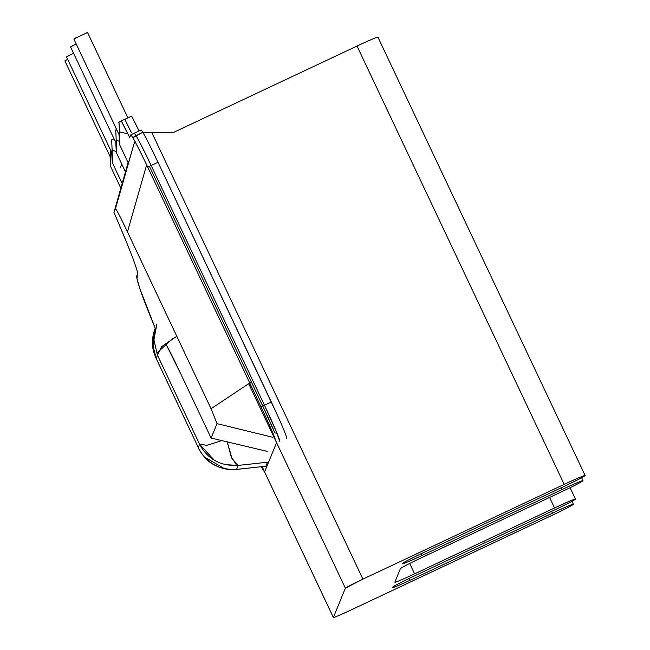 <?xml version="1.0" encoding="UTF-8"?>
<svg xmlns="http://www.w3.org/2000/svg" width="650" height="650" viewBox="0 0 650 650"><rect width="100%" height="100%" fill="white"/><g stroke="black" fill="none" stroke-linecap="round" stroke-linejoin="round"><path stroke-width="0.97" d="M110.597 157.617L64.878 60.897L110.597 157.601L64.878 60.881L67.649 59.321M112.231 153.636L66.511 56.908L112.231 153.619L66.511 56.899L73.523 53.276M70.582 46.938L116.309 143.658L70.582 46.938L76.204 43.972M73.848 38.968L119.567 135.688L73.848 38.968L87.555 32.5L127.896 117.861L87.555 32.5L85.662 33.183M121.331 120.949L129.707 137.377L130.723 134.883C132.186 135.704 137.849 146.453 147.729 167.139L261.032 406.835C270.814 427.757 275.941 439.831 276.404 443.073L264.664 471.762L261.292 466.749A37.903 1.584 -115.2 0 0 264.623 471.811A37.903 1.584 -115.2 0 0 264.664 471.762L276.404 443.073A37.903 1.584 -115.2 0 0 261.032 406.835L147.729 167.139L158.007 162.297L271.318 402.001L261.032 406.835L271.318 402.001A37.903 1.584 64.8 0 1 286.683 438.238A37.903 1.584 64.8 0 0 271.318 402.001L158.007 162.297L147.729 167.139A37.903 1.584 -115.2 0 0 130.772 134.834A37.903 1.584 -115.2 0 0 130.723 134.883L129.707 137.377A32.183 1.349 -115.2 0 1 121.331 120.949M124.816 119.316L131.609 116.114L124.816 119.316M73.897 38.911L76.464 37.489M80.86 35.344L81.518 35.035M70.631 46.881L73.206 45.459M66.56 56.842L69.127 55.413M64.927 60.824L67.494 59.402M130.772 134.834L141.05 130A37.903 1.584 64.8 0 1 158.007 162.297L151.084 148.005L158.007 162.297L151.157 165.523C141.278 144.844 135.606 134.095 134.152 133.274A37.903 1.584 -115.2 0 1 134.192 133.226L141.05 130A37.903 1.584 64.8 0 1 158.007 162.297L151.157 165.523L264.461 405.226L151.157 165.523A37.903 1.584 -115.2 0 0 134.192 133.226M139.1 130.918A32.183 1.349 64.8 0 1 131.609 116.114L139.1 130.918M286.536 437.19L285.512 434.176L286.536 437.19M282.523 426.798L282.035 425.652L282.523 426.798M277.444 415.252L158.007 162.297L271.318 402.001L264.461 405.226L271.318 402.001L277.444 415.252M146.323 138.669L145.803 137.694L146.323 138.669M142.553 131.893L142.22 131.365L142.553 131.893M153.002 348.66L155.058 328.575C150.572 340.852 153.043 349.773 153.806 352.276L155.984 358.093L198.282 447.501L199.591 444.308L206.919 445.299L221.951 440.521L206.993 445.291L199.591 444.308L198.282 447.501L156.154 358.377L157.463 355.184L199.591 444.308L157.463 355.184L156.154 358.377L152.457 343.428L155.212 328.209M235.966 469.495L265.817 466.204L267.451 462.223L265.817 466.204L236.535 469.398L238.168 465.408L267.451 462.223L238.168 465.408L232.001 458.64L227.207 441.716L231.156 456.657L236.324 464.718M265.817 466.204L236.535 469.398C228.857 470.308 221.26 468.691 213.736 464.555C206.757 459.932 202.743 456.568 198.282 447.501L198.51 448.061M156.926 324.009L153.92 339.731L157.463 355.184L161.59 346.637L176.808 336.269M157.576 352.495L172.64 338.528M156.788 324.35L153.928 339.836L157.463 355.184M214.346 460.273L199.591 444.308C207.675 459.233 220.537 466.261 238.168 465.408L236.535 469.398M225.331 464.661L238.168 465.408M224.599 468.764L204.571 457.088M198.299 447.541L155.976 358.085M110.484 153.774L110.281 149.508L110.484 153.774L111.816 154.643L110.484 153.774C110.979 170.601 110.817 170.991 110.004 154.944M110.077 156.528L110.728 166.757L120.851 188.191M112.109 149.793L111.67 139.912L111.28 140.863L111.67 139.912L114.002 138.808L111.67 139.912L112.109 149.793L116.309 151.71L112.109 149.793C112.612 166.619 112.45 167.009 111.638 150.963M111.711 152.539L112.353 162.776L122.176 183.544M116.188 139.831L115.749 129.951L115.359 130.902L116.642 129.529L115.749 129.951L116.188 139.831L119.421 141.505L116.188 139.831C116.683 156.658 116.529 157.048 115.708 141.001M115.789 142.577L116.431 152.815L125.466 171.933M118.974 133.031C119.787 149.077 119.949 148.688 119.454 131.861L127.782 133.794M119.048 134.615L119.689 144.852L128.448 163.361M119.454 131.861L119.007 121.981L124.792 119.259A21.986 0.918 64.8 0 0 131.389 132.641L124.792 119.259L119.007 121.981L118.617 122.939L119.007 121.981L119.454 131.861L127.782 133.803M270.595 418.478L264.461 405.226A37.903 1.584 -115.2 0 1 279.833 441.464L275.178 428.878M262.746 406.031L149.443 166.335L151.157 165.523L264.461 405.226L262.746 406.031L274.787 432.811A37.903 1.584 -115.2 0 0 262.746 406.031L264.461 405.226L277.095 433.436L274.787 432.811L277.095 433.436A37.903 1.584 64.8 0 0 264.461 405.226L151.157 165.523L149.443 166.335L262.746 406.031M267.191 451.368L211.12 438.067L267.191 451.368M178.847 369.752A32.378 1.357 -115.2 0 0 166.733 345.637L180.862 374.059A32.378 1.357 -115.2 0 0 178.847 369.752M137.036 275.413A218.229 9.141 -115.2 0 1 137.345 275.356L137.711 275.121L137.345 275.356A158.722 6.646 -115.2 0 0 137.564 275.316A158.722 6.646 -115.2 0 0 113.945 212.485L134.526 142.123L115.424 208.861C116.033 208.569 120.047 216.239 127.465 231.887L146.648 164.864L127.465 231.887L211.063 408.736L250.356 382.574L211.063 408.736L217.027 423.646L272.935 437.32L217.027 423.646L211.12 438.067L180.862 374.059L211.12 438.067L217.027 423.646L211.063 408.736L127.465 231.887C120.047 216.247 116.033 208.577 115.424 208.861L113.945 212.485C131.657 253.411 139.457 274.373 137.345 275.356L136.963 278.606L139.929 288.844L155.342 328.534A218.229 9.141 -115.2 0 1 137.036 275.413L137.768 274.95M113.945 212.485L128.099 162.638L113.945 212.485M585.122 475.483A23.692 0.91 154.7 0 1 585.122 475.524A23.692 0.91 154.7 0 1 563.192 486.85L423.223 552.744L563.192 486.85C590.793 473.923 591.874 471.282 564.216 484.364L362.911 579.126L345.369 588.185L333.385 617.467C334.157 617.589 339.731 615.233 350.114 610.399L551.411 515.637C579.012 502.71 580.092 500.069 552.435 513.151L410.044 580.271C399.092 585.325 393.299 587.738 392.673 587.511L392.868 587.039C394.355 585.756 401.261 582.197 413.562 576.347L553.532 510.461C581.133 497.526 582.213 494.886 554.556 507.967L414.586 573.852C402.334 579.564 395.752 582.343 394.851 582.197L400.408 568.612C401.903 567.336 408.801 563.769 421.102 557.919L561.072 492.034C588.673 479.107 589.753 476.458 562.096 489.539L422.126 555.433C409.874 561.137 403.293 563.924 402.391 563.769L402.529 563.436C404.024 562.153 410.922 558.594 423.223 552.744A22.36 0.861 154.7 0 0 402.529 563.436L402.391 563.769A22.36 0.861 154.7 0 0 402.391 563.81A22.36 0.861 154.7 0 0 422.126 555.433L562.096 489.539L561.259 487.768L562.096 489.539A23.692 0.91 154.7 0 1 583.001 480.667A23.692 0.91 154.7 0 1 583.001 480.707A23.692 0.91 154.7 0 1 561.072 492.034L421.102 557.919A22.36 0.861 154.7 0 0 400.408 568.612L394.851 582.197A22.36 0.861 154.7 0 0 394.851 582.238A22.36 0.861 154.7 0 0 414.586 573.852L554.556 507.967L549.575 497.445L554.556 507.967A23.692 0.91 154.7 0 1 575.461 499.086A23.692 0.91 154.7 0 1 575.461 499.135A23.692 0.91 154.7 0 1 553.532 510.461L413.562 576.347A22.36 0.861 154.7 0 0 392.868 587.039L392.673 587.511A22.36 0.861 154.7 0 0 392.673 587.551A22.36 0.861 154.7 0 0 410.044 580.271L552.435 513.151L551.59 511.371L552.435 513.151A23.692 0.91 154.7 0 1 573.341 504.27A23.692 0.91 154.7 0 1 573.341 504.311A23.692 0.91 154.7 0 1 551.411 515.637L350.114 610.399A18.956 0.723 154.7 0 1 333.385 617.5A18.956 0.723 154.7 0 1 333.385 617.467L345.369 588.185L248.698 383.671L345.369 588.185A18.956 0.723 154.7 0 1 362.911 579.126L564.216 484.364L357.029 46.053L172.859 132.746L357.029 46.053A23.692 0.91 -25.3 0 1 377.934 37.172L585.122 475.483A23.692 0.91 154.7 0 0 564.216 484.364L357.029 46.053M365.178 42.291L366.031 41.909M372.019 39.292L372.653 39.024M172.859 132.746L151.864 132.641L362.911 579.126L151.864 132.641L142.009 132.706L172.859 132.746M121.778 164.125L120.534 167.172L121.778 164.125M262.104 466.659L333.385 617.467L262.104 466.659M421.289 553.662L422.126 555.433L421.289 553.662M409.671 563.469L414.586 573.852L409.671 563.469M409.175 578.435L410.044 580.271L409.175 578.435M132.803 137.621A18.956 0.723 -25.3 0 1 142.009 132.706L132.519 137.889M73.848 38.984L119.567 135.704M70.582 46.954L116.309 143.674M236.023 469.487C221.171 469.739 210.096 464.913 202.792 455.024C196.657 445.9 199.444 449.28 198.445 447.915M581.612 477.709L583.001 480.659M571.943 501.321L573.341 504.27M570.082 487.703L575.461 499.086M264.509 471.786L333.385 617.5"/></g></svg>
